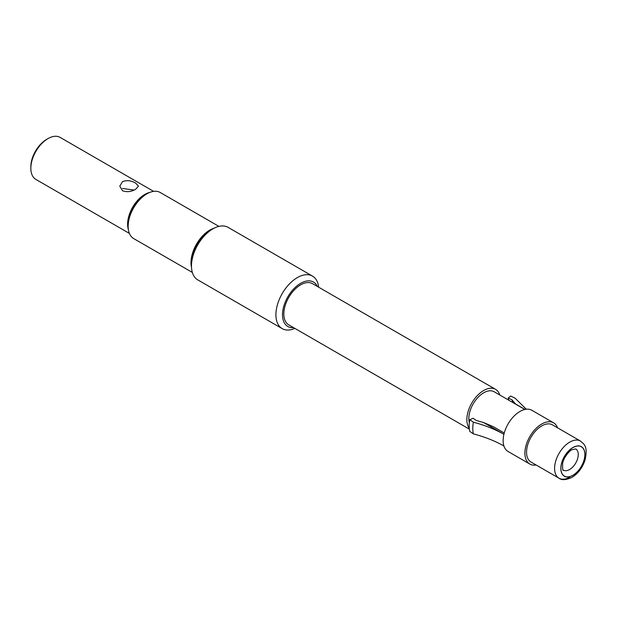 <?xml version="1.0" encoding="UTF-8"?>
<svg xmlns="http://www.w3.org/2000/svg" width="617" height="617" viewBox="0 0 617 617"><rect width="100%" height="100%" fill="white"/><g stroke="black" fill="none" stroke-linecap="round" stroke-linejoin="round"><path stroke-width="0.93" d="M318.642 287.19A30.318 17.507 120 0 0 312.51 276.108L228.074 227.357A30.318 17.507 120 0 0 212.911 228.861L210.937 230.002A27.518 15.888 120 0 0 191.478 263.706L191.478 265.989A30.318 17.507 120 0 0 197.756 279.871L282.193 328.622A30.318 17.507 120 0 0 294.857 328.391M122.513 181.614C126.917 180.017 131.321 180.526 135.701 183.141L138.432 186.172L135.701 189.234C131.298 191.81 126.901 192.319 122.513 190.753L119.775 186.172L122.513 181.614M134.074 190.059L122.513 188.47M557.583 427.836A23.785 13.736 120 0 0 553.619 422.846L531.846 410.282A23.785 13.736 120 0 0 519.954 411.454A23.785 13.736 120 0 0 503.912 434.306C494.988 429.247 484.815 425.221 473.393 422.213A30.318 17.507 120 0 0 473.393 433.898C484.846 436.905 495.019 440.939 503.912 445.983A23.785 13.736 120 0 0 508.061 451.482L529.826 464.053A23.785 13.736 120 0 0 536.127 464.994M553.619 422.846A23.785 13.736 120 0 0 541.718 424.026A23.785 13.736 120 0 0 526.178 444.988A23.785 13.736 120 0 0 529.826 464.053M580.481 441.055A21.456 12.386 120 0 0 569.753 442.111A21.456 12.386 120 0 0 555.74 461.022A21.456 12.386 120 0 0 559.025 478.214C561.663 480.358 565.974 480.08 571.967 477.373C578.021 473.632 582.371 467.894 585.016 460.151C588.163 445.69 583.99 444.363 580.481 441.055L552.446 424.866A21.456 12.386 120 0 0 541.718 425.931A21.456 12.386 120 0 0 527.705 444.834A21.456 12.386 120 0 0 530.99 462.033L559.025 478.214A21.456 12.386 120 0 0 569.753 477.149M153.633 191.378L60.127 137.398A24.256 14.006 120 0 0 48.003 138.601L46.653 139.38A22.343 12.903 120 0 0 46.645 139.38A22.343 12.903 120 0 0 30.85 166.744L30.85 168.302A24.256 14.006 120 0 0 35.871 179.408L129.377 233.396M46.645 139.38L48.003 138.601A24.256 14.006 120 0 0 30.85 168.302M218.919 226.385L160.243 192.504A26.585 15.348 120 0 0 146.946 193.823L145.743 194.517A24.888 14.368 120 0 0 143.213 196.191A24.888 14.368 120 0 0 128.336 221.958A24.888 14.368 120 0 0 128.151 224.997L128.151 226.385A26.585 15.348 120 0 0 133.658 238.555L192.334 272.436M145.743 194.517L146.946 193.823A26.585 15.348 120 0 0 128.151 226.385M210.937 230.002L212.911 228.861A30.318 17.507 120 0 0 191.478 265.989M312.51 276.108A30.318 17.507 120 0 0 297.348 277.604A30.318 17.507 120 0 0 277.542 304.328A30.318 17.507 120 0 0 282.193 328.622M317.346 286.435A25.652 14.808 120 0 0 300.649 283.319A25.652 14.808 120 0 0 282.871 310.351A25.652 14.808 120 0 0 293.553 327.642M499.762 394.988A23.785 13.736 120 0 0 495.567 389.335L312.541 283.666A23.785 13.736 120 0 0 300.649 284.846A23.785 13.736 120 0 0 285.108 305.808A23.785 13.736 120 0 0 288.756 324.866L469.375 429.147M495.567 389.335A23.785 13.736 120 0 0 483.674 390.515A23.785 13.736 120 0 0 469.02 408.855A23.785 13.736 120 0 0 469.282 428.298M524.851 409.472L494.163 391.756A20.993 12.116 120 0 0 483.674 392.798A20.993 12.116 120 0 0 469.352 422.699M504.243 433.003L493.785 426.964A127.187 47.949 13.3 0 0 483.504 422.522L476.401 420.478L473.046 418.257L469.792 419.722A29.832 17.222 120 0 0 469.792 431.406L473.393 433.898M508.678 400.132A25.868 14.931 120 0 0 508.2 397.957L510.745 396.083L515.056 398.158L526.301 409.225M512.565 402.377A26.207 15.132 120 0 0 512.056 399.893L508.2 397.957M525.013 409.433L515.588 403.996A127.187 92.11 -18 0 0 515.82 404.258M515.588 403.996L512.056 399.893M473.393 422.213L469.792 419.722M503.912 445.983A23.785 13.736 120 0 1 503.912 434.306L483.504 422.522M569.584 469.552A12.271 7.08 120 0 0 577.597 458.747A12.271 7.08 120 0 0 575.723 448.914L571.92 449.754C570.494 449.855 563.668 456.942 562.635 463.367C562.48 468.897 562.75 471.157 563.452 470.162A12.271 7.08 120 0 0 563.46 470.162A12.271 7.08 120 0 0 569.584 469.552M572.885 447.541A17.021 9.826 120 0 0 560.845 468.396A17.021 9.826 120 0 0 572.885 475.345A17.021 9.826 120 0 0 584.924 454.49A17.021 9.826 120 0 0 572.885 447.541M572.885 447.618A16.929 9.779 120 0 0 560.915 468.357A16.929 9.779 120 0 0 572.885 475.267A16.929 9.779 120 0 0 584.862 454.528A16.929 9.779 120 0 0 572.885 447.618M149.815 192.419A24.256 14.006 120 0 0 144.756 194.463A24.256 14.006 120 0 0 128.367 229.563M214.199 228.159A26.585 15.348 120 0 0 209.788 230.102A26.585 15.348 120 0 0 191.517 267.454"/></g></svg>
